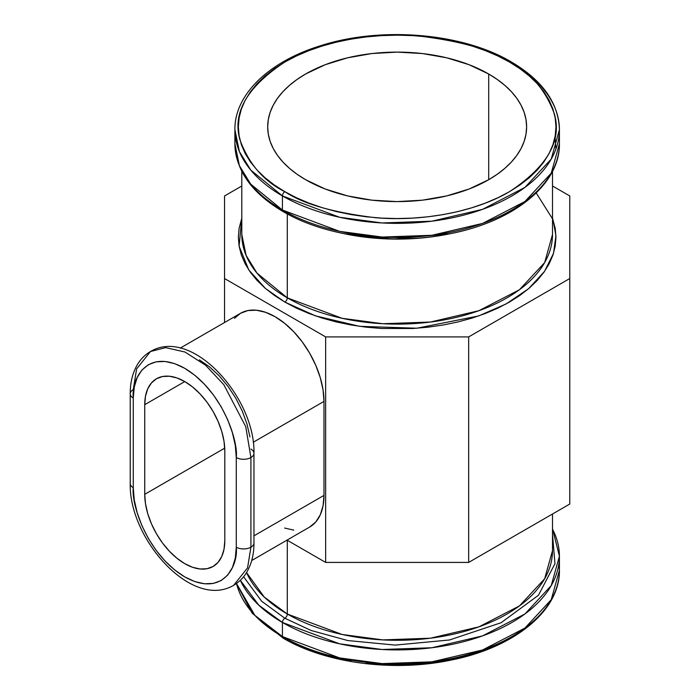 <?xml version="1.0" encoding="UTF-8"?>
<svg xmlns="http://www.w3.org/2000/svg" width="700" height="700" viewBox="0 0 700 700"><rect width="100%" height="100%" fill="white"/><g stroke="black" fill="none" stroke-linecap="round" stroke-linejoin="round"><path stroke-width="1.05" d="M488.696 74.007L488.696 179.707L469.079 189.009L446.696 195.912L422.415 200.165L397.154 201.6L371.901 200.165L347.611 195.912L325.229 189.009L305.611 179.707A129.465 74.743 180 0 1 267.689 126.857A129.465 74.743 180 0 1 347.611 57.803A129.465 74.743 180 0 1 488.696 74.007L497.227 79.441L504.796 85.33L511.332 91.621L516.766 98.254L521.045 105.157L524.134 112.271L525.997 119.534L526.619 126.857L525.997 134.181L524.134 141.444L521.045 148.558L516.766 155.461L511.332 162.094L504.796 168.385L497.227 174.274L488.696 179.707L488.696 74.007A129.465 74.743 180 0 1 526.619 126.857A129.465 74.743 180 0 1 446.696 195.912A129.465 74.743 180 0 1 305.611 179.707L297.08 174.274L289.511 168.385L282.975 162.094L277.541 155.461L273.262 148.558L270.174 141.444L268.31 134.181L267.689 126.857L268.31 119.534L270.174 112.271L273.262 105.157L277.541 98.254L282.975 91.621L289.511 85.33L297.08 79.441L305.611 74.007L325.229 64.706L347.611 57.803L371.901 53.55L397.154 52.115L422.415 53.55L446.696 57.803L469.079 64.706L488.696 74.007M558.959 563.273L559.414 570.325L551.224 599.716L524.921 628.075L482.545 649.985L431.856 661.832L382.121 663.6L339.64 657.921L282.415 636.562A3.456 1.995 120 0 0 283.132 638.146A3.456 1.995 -60 0 1 282.415 636.562A162.26 93.678 0 0 0 459.252 656.871A162.26 93.678 0 0 0 559.414 570.325A162.26 93.678 0 0 0 558.959 563.273M284.856 618.24L311.08 630.464L347.743 640.544L395.176 645.094L449.479 639.975L501.113 622.72L538.449 595.262L554.96 563.701L552.51 534.398L554.96 563.701L538.449 595.262L501.113 622.72L449.479 639.975L395.176 645.094L347.743 640.544L311.08 630.464L284.856 618.24A3.456 1.995 120 0 0 282.415 622.475L339.64 643.825L382.121 649.504L431.856 647.745L482.545 635.889L524.921 613.979L551.224 585.62L559.414 556.229A162.26 93.678 180 0 1 459.252 642.775A162.26 93.678 180 0 1 282.415 622.475L282.415 636.562L282.415 622.475A162.26 93.678 180 0 1 240.336 580.291L258.764 605.141L282.415 622.475A3.456 1.995 -60 0 1 284.856 618.24A3.456 1.995 120 0 0 287.297 614.014A3.456 1.995 -60 0 1 284.856 618.24L261.642 601.212L243.582 576.765M246.54 572.582L264.259 597.048L287.297 614.014A155.356 89.696 0 0 0 456.61 633.456A155.356 89.696 0 0 0 552.51 550.594L544.67 578.734L519.479 605.885L478.914 626.859L430.386 638.207L382.76 639.896L342.081 634.462L287.297 614.014L287.297 540.269L287.297 614.014A155.356 89.696 0 0 1 246.54 572.582M552.51 234.43L544.67 262.57L519.479 289.721L478.914 310.695L430.386 322.044L382.76 323.733L342.081 318.299L287.297 297.85L287.297 213.92L287.297 297.85A155.356 89.696 0 0 1 241.797 234.43L246.129 255.447L256.961 273.079L287.297 297.85A3.456 1.995 -60 0 1 284.856 302.076L265.475 288.496L248.797 269.964L239.094 246.146L241.797 218.234L239.111 228.261L238.341 237.248L239.111 246.234L241.395 255.132L245.184 263.856L250.434 272.335L257.092 280.464L265.108 288.181L274.391 295.409L284.856 302.076A3.456 1.995 120 0 0 287.297 297.85A155.356 89.696 0 0 0 456.61 317.293A155.356 89.696 0 0 0 552.51 234.43L552.51 171.36M282.415 195.921L339.64 217.271L382.121 222.959L431.856 221.191L482.545 209.335L524.921 187.425L551.224 159.075L559.414 129.675A162.26 93.678 180 0 1 459.252 216.23A162.26 93.678 180 0 1 282.415 195.921L282.415 210.018A3.456 1.995 120 0 0 283.132 211.593A3.456 1.995 -60 0 1 282.415 210.018A162.26 93.678 0 0 0 459.252 230.318A162.26 93.678 0 0 0 559.414 143.771L551.224 173.162L524.921 201.521L482.545 223.431L431.856 235.287L382.121 237.046L339.64 231.368L282.415 210.018L282.415 195.921A162.26 93.678 180 0 1 234.894 129.675L239.409 151.638L250.731 170.048L282.415 195.921A3.456 1.995 -60 0 1 284.856 191.695A3.456 1.995 120 0 0 282.415 195.921M511.175 61.854A3.456 1.995 120 0 0 509.451 62.029C530.469 72.433 545.44 89.714 554.365 113.89C562.117 140.884 547.146 166.819 509.451 191.695C471.774 213.955 416.045 221.602 374.692 217.621C332.824 212.468 302.881 203.822 284.856 191.695L296.406 197.732L308.928 203.096L322.289 207.716L336.376 211.566L351.05 214.594L366.17 216.781L381.588 218.102L397.154 218.549L412.72 218.102L428.137 216.781L443.257 214.594L457.931 211.566L472.019 207.716L485.38 203.096L497.901 197.732L509.451 191.695L519.916 185.028L529.2 177.8L537.215 170.082L543.874 161.945L549.124 153.475L552.913 144.742L555.196 135.844L555.966 126.857L555.196 117.871L552.913 108.973L549.124 100.24L543.874 91.77L537.215 83.632L529.2 75.915L519.916 68.688L509.451 62.029L497.901 55.982L485.38 50.619L472.019 45.999L457.931 42.149L443.257 39.121L428.137 36.934L412.72 35.613L397.154 35.166L381.588 35.613L366.17 36.934L351.05 39.121L336.376 42.149L322.289 45.999L308.928 50.619L296.406 55.982L284.856 62.029L274.391 68.688L265.108 75.915L257.092 83.632L250.434 91.77L245.184 100.24L241.395 108.973L239.111 117.871L238.341 126.857L239.111 135.844L241.395 144.742L245.184 153.475L250.434 161.945L257.092 170.082L265.108 177.8L274.391 185.028L284.856 191.695C263.839 181.291 248.868 164.001 239.943 139.825C232.19 112.831 247.161 86.896 284.856 62.029C322.534 39.76 378.262 32.113 419.615 36.094C461.484 41.248 491.426 49.893 509.451 62.029A3.456 1.995 -60 0 1 511.175 61.854A3.456 1.995 -60 0 1 511.892 63.438A162.26 93.678 180 0 1 559.414 129.675C558.565 102.926 542.483 80.325 511.175 61.854C462.613 32.988 381.456 26.136 320.836 45.649C269.22 61.337 234.447 94.439 234.894 129.675L234.894 143.771A162.26 93.678 0 0 0 282.415 210.018L250.731 184.144L239.409 165.725L234.894 143.771C235.743 170.52 251.825 193.121 283.132 211.593A3.456 1.995 -60 0 0 284.856 211.426M555.905 149.056L555.039 136.727M552.51 529.191A162.26 93.678 180 0 1 559.414 556.229L552.51 528.64M449.846 233.791A155.356 89.696 180 0 1 344.461 233.782L393.225 239.076L449.846 233.791M569.774 504.035L569.774 195.965L552.51 185.999L569.774 195.965L569.774 504.035L468.659 562.415L325.649 562.415L287.026 540.12L325.649 562.415L325.649 336.91L325.649 562.415L468.659 562.415L468.659 336.91L468.659 562.415L569.774 504.035M224.534 322.525L224.534 278.53L325.649 336.91L468.659 336.91L569.774 278.53L468.659 336.91L325.649 336.91L224.534 278.53L224.534 322.525M284.629 528.045L293.808 530.128M251.72 560.508L309.662 527.048L315.744 522.008L320.267 514.85L323.05 505.864L323.986 495.399L323.986 401.406L323.05 389.848L320.267 377.65L315.744 365.277L309.662 353.211L302.26 341.915L293.808 331.817L284.629 323.312L275.091 316.715L265.554 312.296L256.384 310.214L247.931 310.546L240.52 313.294L234.439 318.342M224.534 195.965L224.534 278.53L224.534 195.965L241.797 185.999L224.534 195.965M552.51 218.234L555.196 228.261L555.966 237.248L555.196 246.234L552.913 255.132L549.124 263.856L543.874 272.335L537.215 280.464L529.2 288.181L519.916 295.409L509.451 302.076L497.901 308.123L485.38 313.477L472.019 318.106L457.931 321.956L443.257 324.984L428.137 327.171L412.72 328.493L381.588 328.493L366.17 327.171L351.05 324.984L336.376 321.956L322.289 318.106L308.928 313.477L296.406 308.123L284.856 302.076L315.411 315.849L359.616 326.331L416.876 328.221L478.608 315.954L506.135 303.94L528.579 288.715L544.512 271.434L553.481 253.391L555.949 235.804L552.991 219.581L536.209 192.964M309.662 527.048A69.142 39.917 -120 0 0 323.986 495.399L323.986 401.406L253.234 442.251L323.986 401.406A69.142 39.917 -120 0 0 293.808 331.817A69.142 39.917 -120 0 0 240.52 313.294L180.224 348.11M323.986 495.399L253.96 535.824L323.986 495.399M249.935 436.905L247.004 424.06L242.244 411.023L235.839 398.317L228.034 386.409L219.126 375.769L209.466 366.809L199.412 359.861M236.276 457.537L235.287 445.366L232.356 432.512L227.596 419.484L221.191 406.77L213.386 394.87L204.479 384.23L194.819 375.261L184.765 368.322L174.72 363.659L165.06 361.471L156.153 361.821L148.347 364.717L141.942 370.029L137.183 377.562L134.251 387.03L133.263 398.064L133.263 487.699L134.251 499.879L137.183 512.724L141.942 525.761L148.347 538.466L156.153 550.375L165.06 561.006L174.72 569.975L184.765 576.914L194.819 581.577L204.479 583.774L213.386 583.415L221.191 580.528L227.596 575.207L232.356 567.674L235.287 558.206L236.276 547.181L236.276 457.537L236.276 547.181A10.36 5.976 0 0 0 250.924 547.181L250.924 457.537A10.36 5.976 180 0 1 236.276 457.537A10.36 5.976 0 0 0 250.924 457.537L245.744 426.65L223.834 384.694L205.572 365.225L184.984 352.03L165.646 347.62L150.491 351.514L165.646 347.62L184.984 352.03L205.572 365.225L223.834 384.694L245.744 426.65L250.924 457.537L250.924 547.181A10.36 5.976 180 0 1 236.276 547.181C238.35 565.775 222.898 598.115 184.765 576.914C146.641 554.094 131.189 503.904 133.263 487.699A10.36 5.976 180 0 1 130.226 483.472A10.36 5.976 0 0 0 133.263 487.699L133.263 398.064C131.189 379.47 146.641 347.121 184.765 368.322C222.898 391.142 238.35 441.332 236.276 457.537M144.734 404.688L145.504 396.113L147.779 388.754L151.48 382.9L156.459 378.761L162.523 376.521L169.452 376.241L176.96 377.947L184.765 381.57L192.579 386.969L200.086 393.934L207.016 402.203L213.08 411.451L218.059 421.339L221.76 431.463L224.035 441.446L224.805 450.914L224.805 540.558L224.035 549.133L221.76 556.483L218.059 562.345L213.08 566.475L207.016 568.724L200.086 568.995L192.579 567.289L184.765 563.666L176.96 558.267L169.452 551.303L162.523 543.034L156.459 533.785L151.48 523.906L147.779 513.774L145.504 503.79L144.734 494.323L144.734 404.688A56.621 32.69 60 0 1 156.459 378.761A56.621 32.69 60 0 1 200.086 393.934A56.621 32.69 60 0 1 224.805 450.914L224.805 540.558A56.621 32.69 60 0 1 213.08 566.475A56.621 32.69 60 0 1 169.452 551.303A56.621 32.69 60 0 1 144.734 494.323L224.735 448.14L144.734 494.323L144.734 404.688L184.774 381.57L144.734 404.688M130.226 393.829A10.36 5.976 0 0 0 133.263 398.064A10.36 5.976 180 0 1 130.226 393.829A10.36 5.976 180 0 1 133.263 389.602L136.623 368.9L150.491 351.514C145.075 354.69 140.7 359.065 137.384 364.63C132.571 372.934 130.183 382.664 130.226 393.829L130.226 483.472C128.765 538.808 191.94 610.164 233.695 585.27L247.564 567.884L250.924 547.181A10.36 5.976 0 0 0 253.96 542.946A10.36 5.976 180 0 1 250.924 547.181L247.564 567.884L233.695 585.27C239.181 582.05 243.591 577.614 246.916 571.952C251.659 563.692 254.004 554.024 253.96 542.946L253.96 453.311A10.36 5.976 180 0 1 250.924 457.537A10.36 5.976 0 0 0 253.96 453.311C255.421 397.976 192.246 326.62 150.491 351.514M250.924 449.085A10.36 5.976 180 0 1 253.96 453.311M236.495 583.468A162.26 93.678 0 0 0 282.415 636.562L254.844 615.326L236.495 583.468M509.451 637.971L497.901 644.017L485.38 649.381L472.019 654.001L457.931 657.851L443.257 660.879L428.137 663.066L412.72 664.387L397.154 664.834L381.588 664.387L366.17 663.066M351.05 660.879L336.376 657.851L322.289 654.001L308.928 649.381L296.406 644.017L284.856 637.971A3.456 1.995 -60 0 1 283.132 638.146L252.227 613.27L236.443 583.503M559.414 556.229L559.414 570.325C560.131 610.601 514.308 647.57 451.334 660.039C394.152 672.236 326.025 663.434 283.132 638.146M559.414 129.675L559.414 143.771C560.131 184.048 514.308 221.016 451.334 233.485C394.152 245.682 326.025 236.88 283.132 211.593M552.51 514.001L552.51 550.594M241.797 234.43L241.797 171.36"/></g></svg>
